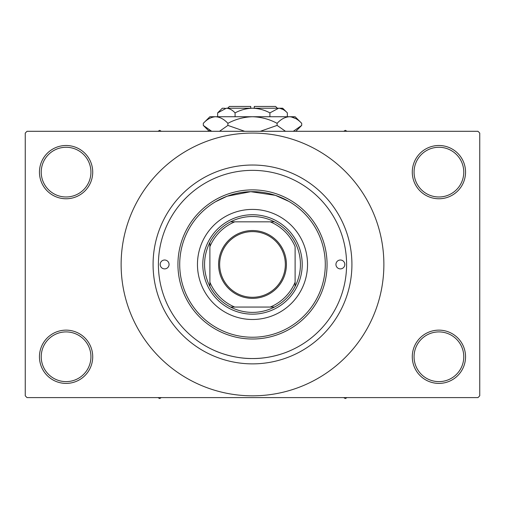 <?xml version="1.0" encoding="UTF-8"?>
<svg xmlns="http://www.w3.org/2000/svg" width="505" height="505" viewBox="0 0 505 505"><rect width="100%" height="100%" fill="white"/><g stroke="black" fill="none" stroke-linecap="round" stroke-linejoin="round"><path stroke-width="0.76" d="M412.282 356.77A26.632 26.632 0 0 1 438.914 330.137A26.632 26.632 0 0 1 465.547 356.77A26.632 26.632 0 0 1 438.914 383.402A26.632 26.632 0 0 1 412.282 356.77M463.773 356.77A24.852 24.852 0 0 0 438.914 331.911A24.852 24.852 0 0 0 414.062 356.77A24.852 24.852 0 0 0 438.914 381.622A24.852 24.852 0 0 0 463.773 356.77M39.453 356.77A26.632 26.632 0 0 1 66.086 330.137A26.632 26.632 0 0 1 92.718 356.77A26.632 26.632 0 0 1 66.086 383.402A26.632 26.632 0 0 1 39.453 356.77M90.938 356.77A24.852 24.852 0 0 0 66.086 331.911A24.852 24.852 0 0 0 41.227 356.77A24.852 24.852 0 0 0 66.086 381.622A24.852 24.852 0 0 0 90.938 356.77M39.453 172.129A26.632 26.632 0 0 1 66.086 145.497A26.632 26.632 0 0 1 92.718 172.129A26.632 26.632 0 0 1 66.086 198.762A26.632 26.632 0 0 1 39.453 172.129M90.938 172.129A24.852 24.852 0 0 0 66.086 147.271A24.852 24.852 0 0 0 41.227 172.129A24.852 24.852 0 0 0 66.086 196.982A24.852 24.852 0 0 0 90.938 172.129M412.282 172.129A26.632 26.632 0 0 1 438.914 145.497A26.632 26.632 0 0 1 465.547 172.129A26.632 26.632 0 0 1 438.914 198.762A26.632 26.632 0 0 1 412.282 172.129M463.773 172.129A24.852 24.852 0 0 0 438.914 147.271A24.852 24.852 0 0 0 414.062 172.129A24.852 24.852 0 0 0 438.914 196.982A24.852 24.852 0 0 0 463.773 172.129M215.559 201.729L227.124 196.224L250.745 191.679L275.345 195.334L288.873 201.4M289.712 350.874C290.04 350.773 272.624 358.821 252.494 358.544C232.369 358.821 214.934 350.767 215.288 350.874L215.559 350.988M153.078 264.45A99.422 99.422 0 0 1 252.5 165.028A99.422 99.422 0 0 1 351.922 264.45A99.422 99.422 0 0 1 252.5 363.871A99.422 99.422 0 0 1 153.078 264.45M215.288 178.025L218.154 176.845M121.124 264.45A131.376 131.376 0 0 0 252.5 395.825A131.376 131.376 0 0 0 383.876 264.45A131.376 131.376 0 0 0 252.5 133.067A131.376 131.376 0 0 0 121.124 264.45M477.976 397.605L27.024 397.605L25.25 395.825L25.25 133.067L27.024 131.294L477.976 131.294L479.75 133.067L479.75 395.825L477.976 397.605M160.18 264.45A4.438 4.438 0 0 0 164.617 268.887A4.438 4.438 0 0 0 169.055 264.45A4.438 4.438 0 0 0 164.617 260.012A4.438 4.438 0 0 0 160.18 264.45M335.945 264.45A4.438 4.438 0 0 0 340.383 268.887A4.438 4.438 0 0 0 344.82 264.45A4.438 4.438 0 0 0 340.383 260.012A4.438 4.438 0 0 0 335.945 264.45M197.461 264.45A55.039 55.039 0 0 0 252.5 319.488A55.039 55.039 0 0 0 307.539 264.45A55.039 55.039 0 0 0 252.5 209.411A55.039 55.039 0 0 0 197.461 264.45M325.289 264.45A72.789 72.789 0 0 0 252.5 191.66A72.789 72.789 0 0 0 179.711 264.45A72.789 72.789 0 0 0 252.5 337.239A72.789 72.789 0 0 0 325.289 264.45M177.937 264.45A74.563 74.563 0 0 1 252.5 189.88A74.563 74.563 0 0 1 327.063 264.45A74.563 74.563 0 0 1 252.5 339.013A74.563 74.563 0 0 1 177.937 264.45M346.594 264.45A94.094 94.094 0 0 0 252.5 170.355A94.094 94.094 0 0 0 158.406 264.45A94.094 94.094 0 0 0 252.5 358.544A94.094 94.094 0 0 0 346.594 264.45M343.69 397.605L345.351 398.559L347.011 397.605M252.5 230.539A33.911 33.911 0 0 1 286.411 264.45A33.911 33.911 0 0 1 252.5 298.36A33.911 33.911 0 0 1 218.589 264.45A33.911 33.911 0 0 1 252.5 230.539M252.5 297.293A32.844 32.844 0 0 0 285.344 264.45A32.844 32.844 0 0 0 252.5 231.606A32.844 32.844 0 0 0 219.656 264.45A32.844 32.844 0 0 0 252.5 297.293M252.5 216.512A47.937 47.937 0 0 0 230.539 221.84L234.749 221.84L230.539 221.84A47.937 47.937 0 0 0 209.891 286.411L209.891 282.2L209.891 286.411A47.937 47.937 0 0 0 274.461 307.059L270.251 307.059L274.461 307.059A47.937 47.937 0 0 0 295.109 286.411L295.109 246.692A46.157 46.157 0 0 0 270.251 221.84L234.749 221.84A46.157 46.157 0 0 0 209.891 246.692L209.891 282.2A46.157 46.157 0 0 0 234.749 307.059L270.251 307.059A46.157 46.157 0 0 0 295.109 282.2L295.109 286.411A47.937 47.937 0 0 0 274.461 221.84L270.251 221.84L274.461 221.84A47.937 47.937 0 0 0 252.5 216.512M252.5 314.161A49.711 49.711 0 0 1 202.789 264.45A49.711 49.711 0 0 1 252.5 214.739A49.711 49.711 0 0 1 302.211 264.45A49.711 49.711 0 0 1 252.5 314.161M230.539 307.059L234.749 307.059L230.539 307.059M209.891 242.488L209.891 246.692L209.891 242.488M157.989 397.605L159.649 398.559L161.31 397.605M347.011 131.294L345.351 130.334L343.69 131.294M161.31 131.294L159.649 130.334L157.989 131.294M227.648 108.215L229.421 106.441L250.726 106.441L250.726 108.215M225.161 108.31L222.32 108.215L217.649 112.88L226.36 108.215C229.421 108.392 232.325 109.951 235.077 112.88C240.544 109.957 246.352 108.398 252.5 108.215C258.661 108.405 264.475 109.957 269.923 112.88L278.64 108.215C281.695 108.392 284.605 109.951 287.351 112.88L287.351 116.737M269.923 112.88L269.923 116.737M283.097 109.503L279.839 108.31M217.649 112.88L217.649 116.737M235.077 112.88L235.077 116.737M209.278 130.17L211.696 131.294L203.3 125.41L203.3 123.327L209.891 116.737L295.109 116.737L301.7 123.327L301.7 125.41L293.304 131.294M203.3 123.327C207.126 119.205 211.229 117.008 215.597 116.737C219.921 116.99 224.018 119.186 227.9 123.327C235.62 119.193 243.82 116.996 252.5 116.737C261.199 117.002 269.399 119.199 277.1 123.327C280.932 119.205 285.028 117.008 289.403 116.737C293.721 116.99 297.824 119.186 301.7 123.327M277.1 123.327L277.1 125.41L260.309 131.294M285.502 131.294L277.1 125.41M295.722 118.574L291.101 116.87M215.597 116.737L213.899 116.87M227.9 123.327L227.9 125.41L219.505 131.294M244.691 131.294L227.9 125.41M226.36 108.215L282.68 108.215L287.351 112.88M254.274 108.215L254.274 106.441L275.579 106.441L277.359 108.215M209.184 131.294L203.3 125.41M295.823 131.294L301.7 125.41"/></g></svg>
